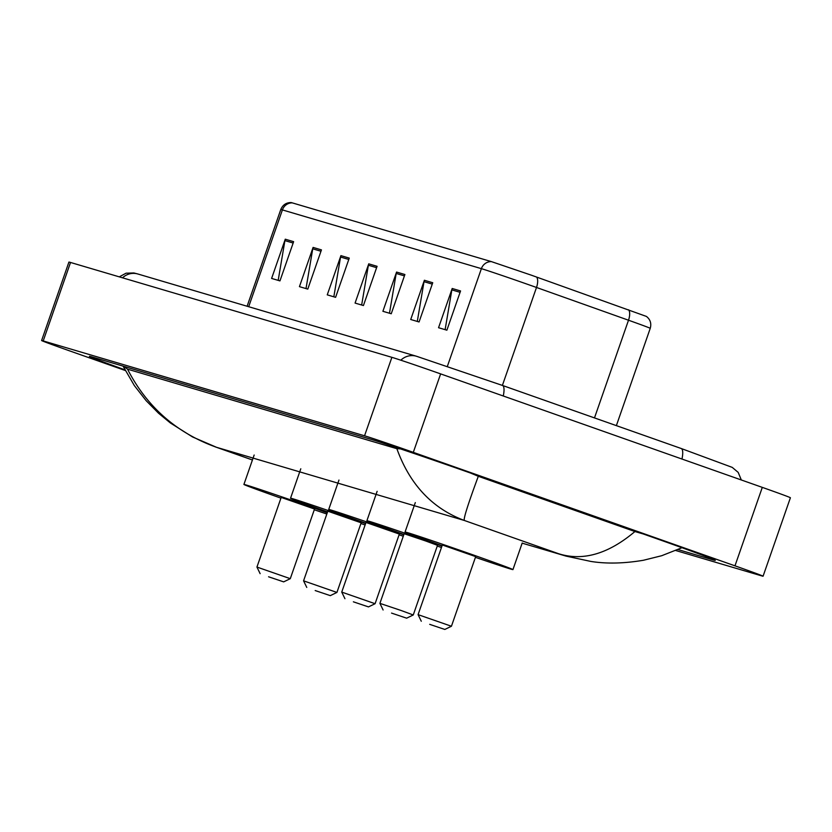 <?xml version="1.0" encoding="UTF-8"?>
<svg xmlns="http://www.w3.org/2000/svg" width="832" height="832" viewBox="0 0 832 832"><rect width="100%" height="100%" fill="white"/><g stroke="black" fill="none" stroke-linecap="round" stroke-linejoin="round"><path stroke-width="1.25" d="M125.268 370.51L69.701 350.906A41.548 0.582 19.2 0 1 41.6 340.527L68.921 262.07A41.548 0.582 19.2 0 1 70.533 262.465L391.882 357.334A41.548 0.582 19.2 0 1 440.627 373.89L762.299 487.375A41.548 0.582 19.2 0 1 790.4 497.754L763.079 576.212A41.548 0.582 19.2 0 1 761.467 575.817L675.771 550.524M41.6 340.527A41.548 0.582 19.2 0 1 43.212 340.922L364.551 435.791A41.548 0.582 19.2 0 1 413.306 452.348L734.978 565.833A41.548 0.582 19.2 0 1 763.079 576.212M677.997 549.546L711.828 559.541A89.315 1.248 -160.8 0 0 715.291 560.383A89.315 1.248 -160.8 0 0 654.867 538.065L476.164 475.02A89.315 1.248 -160.8 0 0 371.353 439.421L92.851 357.198A89.315 1.248 -160.8 0 0 89.388 356.366A89.315 1.248 -160.8 0 0 124.904 369.814M123.5 366.246L127.535 369.169C146.869 406.9 176.53 432.952 216.528 447.304L192.483 436.925L170.342 422.947L158.517 413.202L146.172 400.712L134.358 385.59L123.053 366.122M681.959 547.716L661.71 555.714L643.469 560.258C624.021 563.524 606.507 563.919 590.918 561.444L566.041 556.109L558.782 553.779C583.034 561.33 608.41 553.914 634.92 531.544L478.306 476.289C467.958 504.286 463.299 519.012 464.35 520.468C432.297 508.456 409.802 484.536 396.864 448.687L127.535 369.169M396.864 448.687L400.369 448.864M634.92 531.544L642.99 533.884M470.569 473.054L478.306 476.289M292.458 202.883A10.39 9.974 106.4 0 0 282.402 209.914A41.548 0.582 -160.8 0 0 280.79 209.518C282.755 204.87 286.218 202.55 291.179 202.55L491.442 261.633L531.409 275.205L646.433 316.43C650.322 319.509 651.591 323.482 650.239 328.338A41.548 0.582 -160.8 0 0 628.503 320.216A10.39 4.586 -70.4 0 0 628.628 309.806M278.19 280.374L284.908 240.604A8.31 7.977 -73.6 0 1 285.272 239.2L271.606 278.429L279.958 280.894L293.623 241.665L285.272 239.2M306.01 288.59L312.738 248.82A8.31 7.977 -73.6 0 1 313.092 247.416L299.437 286.645L307.778 289.11L321.443 249.881L313.092 247.416M333.83 296.806L340.558 257.036A8.31 7.977 -73.6 0 1 340.912 255.632L327.257 294.861L335.598 297.326L349.263 258.097L340.912 255.632M445.12 329.659L451.849 289.89A8.31 7.977 -73.6 0 1 452.202 288.486L438.547 327.714L446.888 330.179L460.554 290.95L452.202 288.486M417.3 321.443L424.018 281.674A8.31 7.977 -73.6 0 1 424.382 280.27L410.717 319.498L419.068 321.963L432.734 282.734L424.382 280.27M389.48 313.227L396.198 273.458A8.31 7.977 -73.6 0 1 396.562 272.064L382.897 311.293L391.248 313.758L404.903 274.518L396.562 272.064M361.66 305.022L368.378 265.252A8.31 7.977 -73.6 0 1 368.742 263.848L355.077 303.077L363.428 305.542L377.083 266.313L368.742 263.848M429.707 624.354L444.818 629.45L429.707 624.354M418.08 614.64L451.433 626.246L475.675 556.618L442.333 545.002L418.08 614.63L421.283 621.244M442.083 545.719A57.127 0.801 19.2 0 1 405.059 532.022A57.127 0.801 19.2 0 1 474.302 555.329A57.127 0.801 19.2 0 1 512.949 569.598A57.127 0.801 19.2 0 1 475.426 557.336M391.539 613.09L406.64 618.176L391.539 613.09M383.105 609.981L379.912 603.366L401.315 610.563L413.254 614.973L406.64 618.176M413.254 614.973L437.507 545.345L425.558 540.935L404.154 533.728L379.912 603.366M403.905 534.446A57.127 0.801 19.2 0 1 366.891 520.749A57.127 0.801 19.2 0 1 436.134 544.055A57.127 0.801 19.2 0 1 441.948 546.114M441.459 547.498A57.127 0.801 19.2 0 1 437.258 546.062M353.371 601.817L368.472 606.902L353.371 601.817M344.937 598.707L341.744 592.093L375.086 603.71L399.339 534.071L365.986 522.465L341.744 592.093M365.737 523.182A57.127 0.801 19.2 0 1 328.713 509.486A57.127 0.801 19.2 0 1 397.966 532.792A57.127 0.801 19.2 0 1 403.77 534.841M403.291 536.234A57.127 0.801 19.2 0 1 399.09 534.789M315.193 590.554L330.304 595.639L315.193 590.554M303.566 580.83L336.918 592.436L361.161 522.808L327.818 511.191L303.566 580.83L306.769 587.434M327.569 511.909A57.127 0.801 19.2 0 1 290.545 498.212A57.127 0.801 19.2 0 1 359.788 521.518A57.127 0.801 19.2 0 1 365.602 523.567M365.113 524.961A57.127 0.801 19.2 0 1 360.911 523.526M268.57 576.784L283.67 581.87L268.57 576.784M256.942 567.06L290.285 578.677L314.538 509.038L281.185 497.422L256.942 567.06L260.135 573.674M280.935 498.139A57.127 0.801 19.2 0 1 243.911 484.442A57.127 0.801 19.2 0 1 313.165 507.749A57.127 0.801 19.2 0 1 327.267 512.762M326.83 514.03A57.127 0.801 19.2 0 1 314.288 509.756M122.522 277.815A16.619 15.954 -73.6 0 1 137.873 273.998L416.374 356.221A16.619 15.954 -73.6 0 0 400.837 360.214M681.97 459.035A16.619 4.638 -70.6 0 0 681.221 448.51L502.518 385.466L416.374 356.221M503.266 395.99A16.619 4.638 -70.6 0 0 502.518 385.466M558.782 553.779L464.35 520.468L216.528 447.304L252.439 459.971M43.212 340.922L70.533 262.465M734.978 565.833L762.299 487.375M413.306 452.348L440.627 373.89M364.551 435.791L391.882 357.334M712.057 558.886L711.828 559.541M594.485 417.914L628.503 320.216L536.505 287.466A41.548 0.582 -160.8 0 0 530.14 285.22A41.548 0.582 -160.8 0 0 481.385 268.653A10.39 9.974 -73.6 0 1 491.442 261.633M536.63 277.056A10.39 4.586 -70.4 0 1 536.505 287.466L502.393 385.424M447.356 366.371L481.385 268.653L282.402 209.914L248.695 306.717M368.378 265.252L376.605 267.675M396.198 273.458L404.435 275.891M424.018 281.674L432.255 284.107M451.849 289.89L460.075 292.323M340.558 257.036L348.785 259.459M312.738 248.82L320.965 251.254M284.908 240.604L293.145 243.038M741.322 479.97L738.202 472.41L732.243 467.386L681.221 448.51M119.288 276.858L126.079 273.187L133.858 272.958L137.873 273.998M565.895 556.067L522.163 543.15M252.429 459.982L215.186 446.846M280.79 209.518L247.104 306.249M650.239 328.338L616.366 425.63M405.059 532.022L415.303 502.601M512.949 569.598L522.215 542.984M444.818 629.45L451.433 626.246M366.891 520.749L377.135 491.327M328.713 509.486L338.957 480.064M368.472 606.902L375.086 603.71M290.545 498.212L300.789 468.79M330.304 595.639L336.908 592.436M243.911 484.442L254.155 455.021M283.67 581.87L290.285 578.677"/></g></svg>
